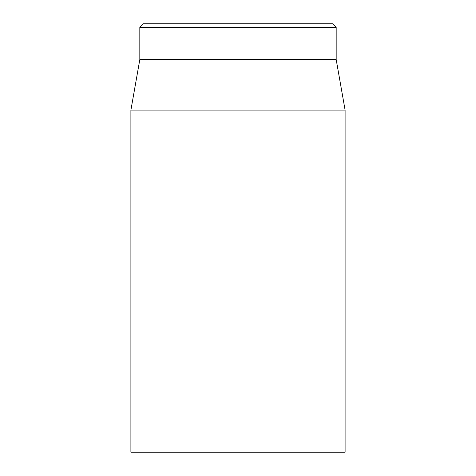 <?xml version="1.0" encoding="UTF-8"?>
<svg xmlns="http://www.w3.org/2000/svg" width="476" height="476" viewBox="0 0 476 476"><rect width="100%" height="100%" fill="white"/><g stroke="black" fill="none" stroke-linecap="round" stroke-linejoin="round"><path stroke-width="0.71" d="M332.605 23.8L143.395 23.8L139.825 27.37L336.175 27.37L332.605 23.8M130.9 110.117L130.9 452.2L345.1 452.2L345.1 110.117L130.9 110.117L139.825 59.5L336.175 59.5L336.175 27.37M139.825 59.5L139.825 27.37M336.175 59.5L345.1 110.117"/></g></svg>
